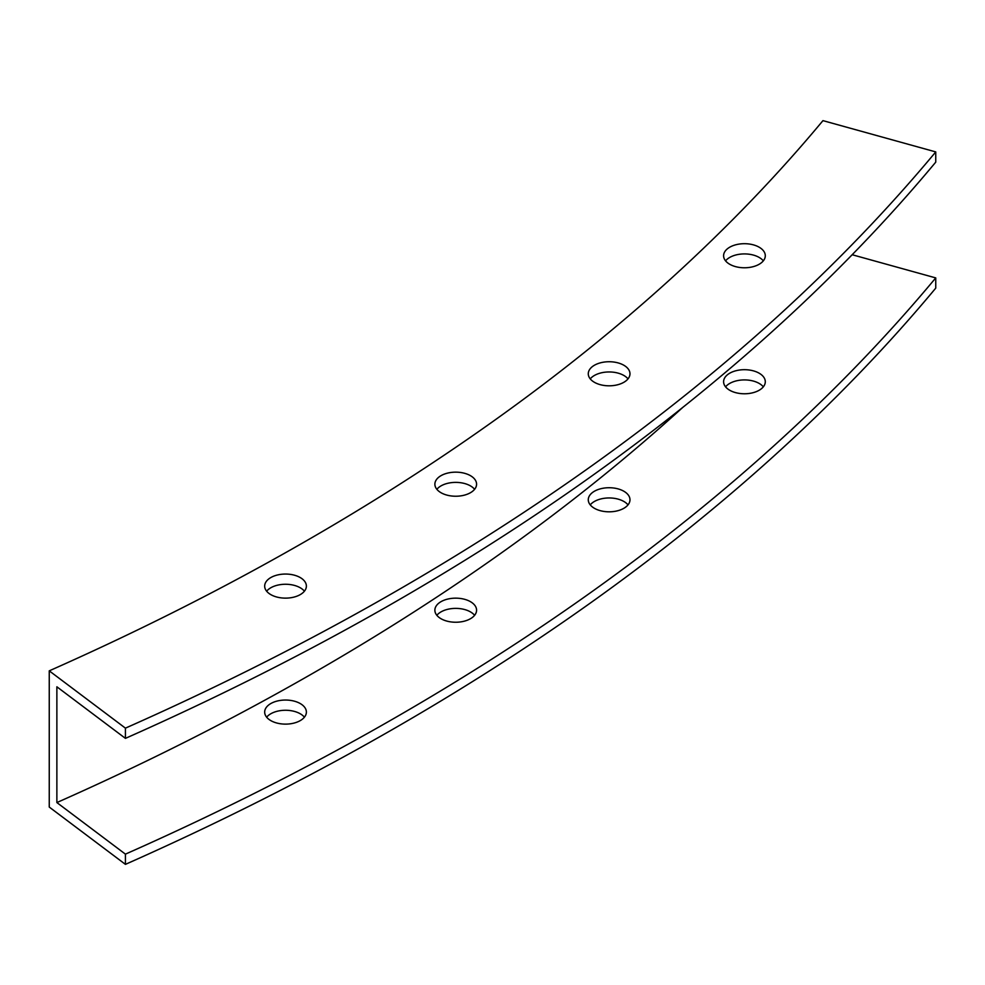 <?xml version="1.0" encoding="UTF-8"?>
<svg xmlns="http://www.w3.org/2000/svg" width="985" height="985" viewBox="0 0 985 985"><rect width="100%" height="100%" fill="white"/><g stroke="black" fill="none" stroke-linecap="round" stroke-linejoin="round"><path stroke-width="1.48" d="M440.985 492.709A20.857 12.042 0 0 0 463.701 495.32A20.857 12.042 0 0 0 476.58 484.201A20.857 12.042 0 0 0 470.473 475.681A20.857 12.042 0 0 0 447.744 473.083A20.857 12.042 0 0 0 434.877 484.201A20.857 12.042 0 0 0 440.985 492.709A20.857 12.042 180 0 1 450.33 472.566A20.857 12.042 180 0 1 475.866 487.316A20.857 12.042 180 0 1 440.985 492.709M470.473 485.9A20.857 12.042 180 0 1 474.61 489.311A20.857 12.042 0 0 0 470.473 485.9A20.857 12.042 0 0 0 436.848 489.311A20.857 12.042 180 0 1 470.473 485.9M470.473 601.687A20.857 12.042 0 0 0 447.744 599.077A20.857 12.042 0 0 0 434.877 610.195A20.857 12.042 0 0 0 455.723 622.237A20.857 12.042 0 0 0 476.58 610.195A20.857 12.042 0 0 0 470.473 601.687A20.857 12.042 180 0 1 461.128 621.831A20.857 12.042 180 0 1 435.579 607.08A20.857 12.042 180 0 1 470.473 601.687M470.473 611.907A20.857 12.042 180 0 1 474.61 615.305A20.857 12.042 0 0 0 470.473 611.907A20.857 12.042 0 0 0 436.848 615.305A20.857 12.042 180 0 1 470.473 611.907M729.7 264.251A20.857 12.042 0 0 0 752.429 266.861A20.857 12.042 0 0 0 765.296 255.731A20.857 12.042 0 0 0 759.189 247.223A20.857 12.042 0 0 0 736.46 244.612A20.857 12.042 0 0 0 723.593 255.731A20.857 12.042 0 0 0 729.7 264.251A20.857 12.042 180 0 1 739.045 244.108A20.857 12.042 180 0 1 764.594 258.846A20.857 12.042 180 0 1 729.7 264.251M759.189 257.442A20.857 12.042 180 0 1 763.326 260.84A20.857 12.042 0 0 0 759.189 257.442A20.857 12.042 0 0 0 725.563 260.84A20.857 12.042 180 0 1 759.189 257.442M759.189 373.216A20.857 12.042 0 0 0 736.46 370.606A20.857 12.042 0 0 0 723.593 381.737A20.857 12.042 0 0 0 744.438 393.778A20.857 12.042 0 0 0 765.296 381.737A20.857 12.042 0 0 0 759.189 373.216A20.857 12.042 180 0 1 749.844 393.36A20.857 12.042 180 0 1 724.307 378.622A20.857 12.042 180 0 1 759.189 373.216M759.189 383.436A20.857 12.042 180 0 1 763.326 386.846A20.857 12.042 0 0 0 759.189 383.436A20.857 12.042 0 0 0 725.563 386.846A20.857 12.042 180 0 1 759.189 383.436M594.386 382.291A20.857 12.042 0 0 0 617.102 384.901A20.857 12.042 0 0 0 629.981 373.771A20.857 12.042 0 0 0 623.874 365.263A20.857 12.042 0 0 0 601.145 362.652A20.857 12.042 0 0 0 588.279 373.771A20.857 12.042 0 0 0 594.386 382.291A20.857 12.042 180 0 1 603.731 362.148A20.857 12.042 180 0 1 629.267 376.886A20.857 12.042 180 0 1 594.386 382.291M623.874 375.482A20.857 12.042 180 0 1 628.011 378.88A20.857 12.042 0 0 0 623.874 375.482A20.857 12.042 0 0 0 590.249 378.88A20.857 12.042 180 0 1 623.874 375.482M623.874 491.256A20.857 12.042 0 0 0 601.145 488.646A20.857 12.042 0 0 0 588.279 499.777A20.857 12.042 0 0 0 609.124 511.818A20.857 12.042 0 0 0 629.981 499.777A20.857 12.042 0 0 0 623.874 491.256A20.857 12.042 180 0 1 614.529 511.4A20.857 12.042 180 0 1 588.981 496.662A20.857 12.042 180 0 1 623.874 491.256M623.874 501.476A20.857 12.042 180 0 1 628.011 504.886A20.857 12.042 0 0 0 623.874 501.476A20.857 12.042 0 0 0 590.249 504.886A20.857 12.042 180 0 1 623.874 501.476M270.776 594.608A20.857 12.042 0 0 0 293.505 597.218A20.857 12.042 0 0 0 306.384 586.087A20.857 12.042 0 0 0 300.277 577.579A20.857 12.042 0 0 0 277.548 574.969A20.857 12.042 0 0 0 264.67 586.087A20.857 12.042 0 0 0 270.776 594.608A20.857 12.042 180 0 1 280.134 574.464A20.857 12.042 180 0 1 305.67 589.202A20.857 12.042 180 0 1 270.776 594.608M300.277 587.786A20.857 12.042 180 0 1 304.414 591.197A20.857 12.042 0 0 0 300.277 587.786A20.857 12.042 0 0 0 266.639 591.197A20.857 12.042 180 0 1 300.277 587.786M300.277 703.573A20.857 12.042 0 0 0 277.548 700.963A20.857 12.042 0 0 0 264.67 712.093A20.857 12.042 0 0 0 285.527 724.123A20.857 12.042 0 0 0 306.384 712.093A20.857 12.042 0 0 0 300.277 703.573A20.857 12.042 180 0 1 290.92 723.716A20.857 12.042 180 0 1 265.384 708.978A20.857 12.042 180 0 1 300.277 703.573M300.277 713.793A20.857 12.042 180 0 1 304.414 717.191A20.857 12.042 0 0 0 300.277 713.793A20.857 12.042 0 0 0 266.639 717.191A20.857 12.042 180 0 1 300.277 713.793M935.75 277.905L852.173 254.733L935.75 277.905A2769.34 1598.864 180 0 1 125.427 854.143A2769.34 1598.864 0 0 0 935.75 277.905L935.75 288.125L935.75 277.905M682.74 407.433A2656.742 1533.854 180 0 1 56.871 802.566L125.427 854.143L56.871 802.566A2656.742 1533.854 0 0 0 682.74 407.433M56.871 686.791L56.871 802.566L56.871 686.791L125.427 738.368L56.871 686.791M935.75 162.131A2769.34 1598.864 180 0 1 125.427 738.368L125.427 728.149L49.25 670.847L49.25 807.06L125.427 864.362L125.427 854.143L125.427 864.362A2769.34 1598.864 0 0 0 935.75 288.125A2769.34 1598.864 180 0 1 125.427 864.362L49.25 807.06L49.25 670.847A2644.22 1526.627 0 0 0 822.955 120.638L935.75 151.912A2769.34 1598.864 180 0 1 125.427 728.149L125.427 738.368A2769.34 1598.864 0 0 0 935.75 162.131L935.75 151.912L935.75 162.131M125.427 728.149A2769.34 1598.864 0 0 0 935.75 151.912L822.955 120.638A2644.22 1526.627 180 0 1 49.25 670.847L125.427 728.149"/></g></svg>
